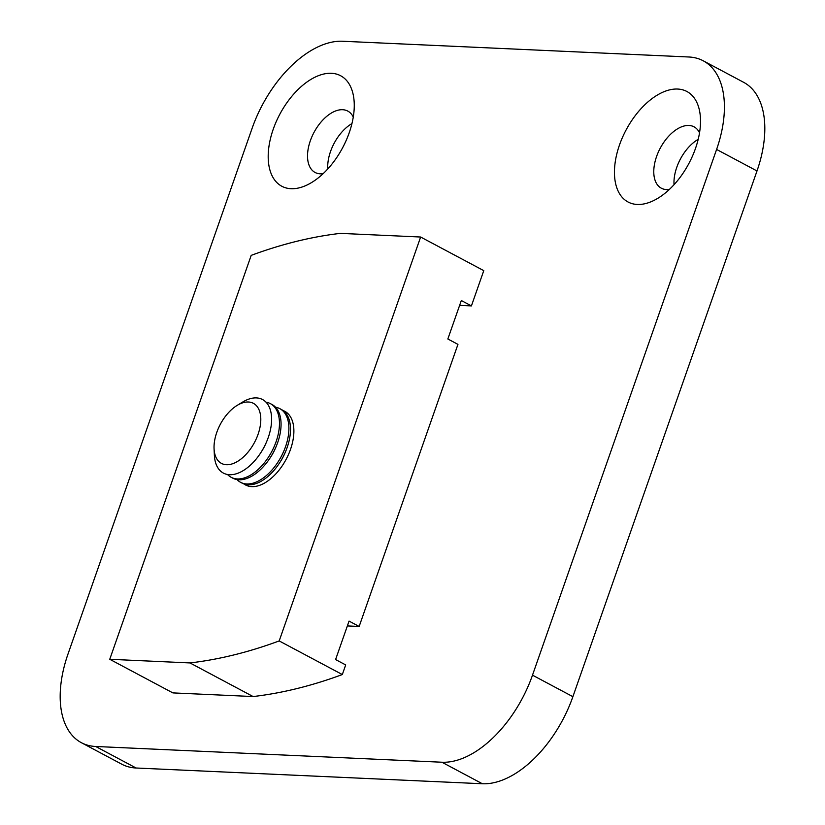 <?xml version="1.0" encoding="UTF-8"?>
<svg xmlns="http://www.w3.org/2000/svg" width="825" height="825" viewBox="0 0 825 825"><rect width="100%" height="100%" fill="white"/><g stroke="black" fill="none" stroke-linecap="round" stroke-linejoin="round"><path stroke-width="1.24" d="M291.019 188.708A62.597 35.588 118 0 1 273.219 129.278A62.597 35.588 118 0 1 331.433 73.301A62.597 35.588 118 0 1 354.203 102.64A62.597 35.588 118 0 1 311.664 182.5A62.597 35.588 118 0 1 291.019 188.708M353.275 117.098A34.774 19.769 -62 0 0 347.768 111.076A34.774 19.769 -62 0 0 342.653 109.715A34.774 19.769 -62 0 0 311.974 136.589A34.774 19.769 -62 0 0 315.078 172.456A34.774 19.769 -62 0 0 320.203 173.817A34.774 19.769 -62 0 0 323.142 173.662M637.271 204.456A62.597 35.588 118 0 1 619.472 145.025A62.597 35.588 118 0 1 677.686 89.048A62.597 35.588 118 0 1 700.456 118.388A62.597 35.588 118 0 1 657.917 198.248A62.597 35.588 118 0 1 637.271 204.456M699.528 132.846A34.774 19.769 -62 0 0 694.031 126.823A34.774 19.769 -62 0 0 688.906 125.462A34.774 19.769 -62 0 0 658.226 152.336A34.774 19.769 -62 0 0 661.33 188.203A34.774 19.769 -62 0 0 666.456 189.575A34.774 19.769 -62 0 0 669.405 189.41M674.046 184.687A34.774 19.769 118 0 1 698.208 139.332M327.783 168.939A34.774 19.769 118 0 1 351.945 123.585M756.999 170.961L716.595 149.438A97.371 55.358 -62 0 0 703.251 60.813L743.655 82.325A97.371 55.358 118 0 1 756.999 170.961L572.89 696.682A97.371 55.358 118 0 1 482.347 783.75L136.084 768.003A97.371 55.358 118 0 1 121.749 764.187L81.345 742.675A97.371 55.358 -62 0 0 95.69 746.481L136.084 768.003M716.595 149.438L532.496 675.159L572.89 696.682M482.347 783.75L441.942 762.228L95.69 746.481M81.345 742.675A97.371 55.358 -62 0 1 68.001 654.039L252.11 128.318A97.371 55.358 -62 0 1 342.653 41.25L688.916 56.997A97.371 55.358 -62 0 1 703.251 60.813M441.942 762.228A97.371 55.358 -62 0 0 532.496 675.159M283.058 410.541A41.735 23.729 118 0 1 284.811 411.314A41.735 23.729 118 0 1 290.534 449.305A41.735 23.729 118 0 1 245.582 484.987A41.735 23.729 118 0 1 243.953 483.966M347.356 625.928L359.153 626.464L349.058 621.091L335.589 659.557L345.685 664.929L342.323 674.551A695.527 395.433 -62 0 1 253.11 696.548L172.879 692.897L109.756 659.278L251.202 255.368A695.527 395.433 -62 0 1 340.405 233.372L420.637 237.023L279.19 640.932L342.323 674.551M420.637 237.023L483.77 270.641L471.415 305.91L461.319 300.527L447.841 338.993L457.947 344.376L359.153 626.464M109.756 659.278L189.977 662.929L253.11 696.548M459.618 305.374L471.415 305.91M189.977 662.929A695.527 395.433 -62 0 0 279.19 640.932M248.397 402.002A34.021 19.336 118 0 1 258.07 434.301A34.021 19.336 118 0 1 226.442 464.712A34.021 19.336 118 0 1 214.067 448.769A34.021 19.336 118 0 1 237.177 405.374A34.021 19.336 118 0 1 248.397 402.002M214.067 448.769L214.366 455.194A41.663 23.688 -62 0 0 229.525 474.715A41.663 23.688 -62 0 0 260.463 453.214A41.663 23.688 -62 0 0 266.753 441.396A41.663 23.688 -62 0 0 268.269 437.467A41.663 23.688 -62 0 0 256.42 397.908A41.663 23.688 -62 0 0 242.674 402.043L237.177 405.374M266.042 402.188A41.735 23.729 118 0 1 270.394 403.642A41.735 23.729 118 0 1 276.117 441.623A41.735 23.729 118 0 1 237.311 478.943A41.735 23.729 118 0 1 231.165 477.304A41.735 23.729 118 0 1 227.525 474.499M270.394 403.642L271.992 404.487A41.735 23.729 118 0 1 277.716 442.478A41.735 23.729 118 0 1 276.2 446.407A41.735 23.729 118 0 1 269.888 458.246A41.735 23.729 118 0 1 238.899 479.789A41.735 23.729 118 0 1 232.753 478.16L231.165 477.304M275.571 407.23A41.735 23.729 118 0 1 279.84 408.664A41.735 23.729 118 0 1 285.553 446.655A41.735 23.729 118 0 1 246.747 483.966A41.735 23.729 118 0 1 240.601 482.336A41.735 23.729 118 0 1 237.023 479.593M279.84 408.664L281.428 409.52A41.735 23.729 118 0 1 287.152 447.501A41.735 23.729 118 0 1 285.636 451.44A41.735 23.729 118 0 1 279.335 463.279A41.735 23.729 118 0 1 248.346 484.822A41.735 23.729 118 0 1 242.199 483.182L240.601 482.336M285.007 412.252A41.735 23.729 118 0 1 286.935 412.717M247.923 485.966A41.735 23.729 118 0 1 246.469 484.615M285.636 451.44L285.151 452.585A34.021 19.336 118 0 1 280.015 462.237L279.335 463.279M276.2 446.407L275.715 447.562A34.021 19.336 118 0 1 270.579 457.205L269.888 458.246M266.753 441.396L266.279 442.53A34.021 19.336 118 0 1 261.133 452.183L260.463 453.214"/></g></svg>

